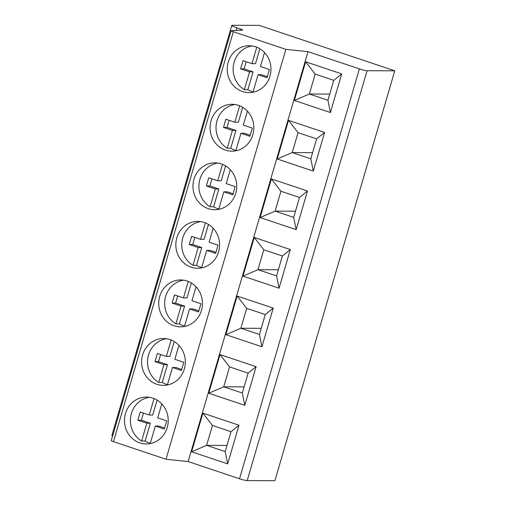 <?xml version="1.0" encoding="UTF-8"?>
<svg xmlns="http://www.w3.org/2000/svg" width="506" height="506" viewBox="0 0 506 506"><rect width="100%" height="100%" fill="white"/><g stroke="black" fill="none" stroke-linecap="round" stroke-linejoin="round"><path stroke-width="0.76" d="M231.103 30.714L111.238 440.606A3.681 0.392 16.3 0 0 113.452 441.637L166.012 459.246L188.15 461.554L239.528 478.771A6.135 0.651 16.3 0 0 247.194 480.611L274.897 480.7L394.762 70.808L259.205 25.382L232.38 25.3A8.589 0.911 16.3 0 0 231.786 25.452A8.589 0.911 16.3 0 0 236.953 27.855L240.483 29.038A3.681 0.392 -163.7 0 1 242.697 30.069A3.681 0.392 -163.7 0 1 242.444 30.132L231.356 30.651A3.681 0.392 16.3 0 0 231.103 30.714A3.681 0.392 16.3 0 0 233.317 31.745L285.871 49.354L308.009 51.663L359.393 68.879A6.135 0.651 16.3 0 0 367.059 70.72L394.762 70.808M231.786 25.452L111.927 435.343A8.589 0.911 16.3 0 0 112.604 435.944M188.15 461.554L308.009 51.663M305.649 61.802L341.721 73.889L330.424 112.541L294.347 100.447L305.649 61.802L315.168 74.11L333.758 80.34L327.932 100.251L309.349 94.021L315.168 74.11M288.521 120.358L324.599 132.445L313.296 171.091L277.225 159.004L288.521 120.358L298.047 132.667L316.63 138.897L310.81 158.808L292.228 152.578L298.047 132.667M271.399 178.915L307.477 191.002L296.174 229.648L260.103 217.561L271.399 178.915L280.925 191.224L299.508 197.454L293.689 217.359L275.106 211.135L280.925 191.224M254.278 237.472L290.355 249.559L279.053 288.205L242.975 276.118L254.278 237.472L263.803 249.781L282.386 256.011L276.567 275.915L257.978 269.692L263.803 249.781M237.156 296.029L273.227 308.116L261.931 346.762L225.853 334.675L237.156 296.029L246.681 308.337L265.264 314.568L259.439 334.472L240.856 328.249L246.681 308.337M220.034 354.586L256.106 366.673L244.809 405.319L208.731 393.232L220.034 354.586L229.553 366.894L248.142 373.118L242.317 393.029L223.734 386.805L229.553 366.894M202.912 413.136L238.984 425.23L227.681 463.875L191.61 451.788L202.912 413.136L212.431 425.451L231.014 431.675L225.195 451.586L206.612 445.356L212.431 425.451M166.012 459.246L285.871 49.354M242.538 91.542A23.434 21.878 -89.8 0 0 249.003 92.611A23.434 21.878 -89.8 0 0 270.697 72.744A23.434 21.878 -89.8 0 0 255.619 46.805A23.434 21.878 -89.8 0 0 249.148 45.736A23.434 21.878 -89.8 0 0 227.453 65.597A23.434 21.878 -89.8 0 0 242.538 91.542M225.41 150.099A23.434 21.878 -89.8 0 0 231.881 151.167A23.434 21.878 -89.8 0 0 253.576 131.301A23.434 21.878 -89.8 0 0 238.497 105.362A23.434 21.878 -89.8 0 0 232.026 104.293A23.434 21.878 -89.8 0 0 210.332 124.153A23.434 21.878 -89.8 0 0 225.41 150.099M208.289 208.655A23.434 21.878 -89.8 0 0 214.759 209.724A23.434 21.878 -89.8 0 0 236.454 189.858A23.434 21.878 -89.8 0 0 221.375 163.919A23.434 21.878 -89.8 0 0 214.905 162.85A23.434 21.878 -89.8 0 0 193.21 182.71A23.434 21.878 -89.8 0 0 208.289 208.655M191.167 267.206A23.434 21.878 -89.8 0 0 197.631 268.275A23.434 21.878 -89.8 0 0 219.332 248.414A23.434 21.878 -89.8 0 0 204.247 222.469A23.434 21.878 -89.8 0 0 197.783 221.4A23.434 21.878 -89.8 0 0 176.088 241.267A23.434 21.878 -89.8 0 0 191.167 267.206M174.045 325.763A23.434 21.878 -89.8 0 0 180.509 326.832A23.434 21.878 -89.8 0 0 202.21 306.971A23.434 21.878 -89.8 0 0 187.125 281.026A23.434 21.878 -89.8 0 0 180.661 279.957A23.434 21.878 -89.8 0 0 158.96 299.824A23.434 21.878 -89.8 0 0 174.045 325.763M156.923 384.32A23.434 21.878 -89.8 0 0 163.387 385.389A23.434 21.878 -89.8 0 0 185.088 365.528A23.434 21.878 -89.8 0 0 170.003 339.583A23.434 21.878 -89.8 0 0 163.539 338.514A23.434 21.878 -89.8 0 0 141.838 358.381A23.434 21.878 -89.8 0 0 156.923 384.32M139.795 442.877A23.434 21.878 -89.8 0 0 146.266 443.945A23.434 21.878 -89.8 0 0 167.96 424.079A23.434 21.878 -89.8 0 0 152.882 398.14A23.434 21.878 -89.8 0 0 146.411 397.071A23.434 21.878 -89.8 0 0 124.716 416.938A23.434 21.878 -89.8 0 0 139.795 442.877M294.347 100.447L309.349 94.021L329.735 94.084M327.932 100.251L330.424 112.541M333.758 80.34L341.721 73.889M277.225 159.004L292.228 152.578L312.613 152.641M310.81 158.808L313.296 171.091M316.63 138.897L324.599 132.445M260.103 217.561L275.106 211.135L295.491 211.198M293.689 217.359L296.174 229.648M299.508 197.454L307.477 191.002M242.975 276.118L257.978 269.692L278.37 269.755M276.567 275.915L279.053 288.205M282.386 256.011L290.355 249.559M225.853 334.675L240.856 328.249L261.241 328.312M259.439 334.472L261.931 346.762M265.264 314.568L273.227 308.116M208.731 393.232L223.734 386.805L244.12 386.869M242.317 393.029L244.809 405.319M248.142 373.118L256.106 366.673M191.61 451.788L206.612 445.356L226.998 445.425M225.195 451.586L227.681 463.875M231.014 431.675L238.984 425.23M256.77 47.229L251.963 63.667L243 60.663L240.603 68.86L249.566 71.865L244.36 89.67L247.877 89.676A23.434 21.878 -89.8 0 0 253.044 91.89M252.943 92.237L258.066 74.717L261.583 74.724L267.339 76.653M246.207 61.738L244.12 68.873L253.082 71.877L247.877 89.676M259.844 48.759L255.479 63.68L251.963 63.667M258.066 74.717L267.029 77.715L269.426 69.518L260.464 66.514L264.537 52.58M252.121 45.964A23.434 21.878 -89.8 0 0 233.519 64.819A23.434 21.878 -89.8 0 0 244.36 89.67M240.603 68.86L244.12 68.873M249.566 71.865L253.082 71.877M239.648 105.786L234.841 122.224L225.872 119.22L223.475 127.417L232.444 130.421L227.238 148.22L230.755 148.233A23.434 21.878 -89.8 0 0 235.922 150.446M235.821 150.794L240.945 133.268L244.461 133.28L250.217 135.21M229.079 120.295L226.998 127.43L235.96 130.434L230.755 148.233M242.716 107.316L238.358 122.237L234.841 122.224M240.945 133.268L249.907 136.272L252.304 128.075L243.342 125.071L247.415 111.137M234.993 104.514A23.434 21.878 -89.8 0 0 216.397 123.375A23.434 21.878 -89.8 0 0 227.238 148.22M223.475 127.417L226.998 127.43M232.444 130.421L235.96 130.434M222.52 164.342L217.713 180.781L208.75 177.777L206.353 185.974L215.316 188.978L210.11 206.777L213.633 206.79A23.434 21.878 -89.8 0 0 218.794 209.003M218.693 209.351L223.823 191.825L227.339 191.837L233.095 193.766M211.957 178.852L209.87 185.987L218.839 188.991L213.633 206.79M225.594 165.873L221.236 180.794L217.713 180.781M223.823 191.825L232.785 194.829L235.182 186.632L226.22 183.627L230.293 169.693M217.871 163.071A23.434 21.878 -89.8 0 0 199.275 181.932A23.434 21.878 -89.8 0 0 210.11 206.777M206.353 185.974L209.87 185.987M215.316 188.978L218.839 188.991M205.398 222.893L200.591 239.338L191.629 236.334L189.231 244.531L198.194 247.535L192.988 265.334L196.505 265.346A23.434 21.878 -89.8 0 0 201.673 267.56M201.571 267.908L206.695 250.381L210.218 250.394L215.973 252.323M194.835 237.409L192.748 244.543L201.711 247.548L196.505 265.346M208.472 224.43L204.108 239.344L200.591 239.338M206.695 250.381L215.664 253.386L218.061 245.189L209.092 242.184L213.171 228.25M200.749 221.628A23.434 21.878 -89.8 0 0 182.147 240.489A23.434 21.878 -89.8 0 0 192.988 265.334M189.231 244.531L192.748 244.543M198.194 247.535L201.711 247.548M188.276 281.45L183.469 297.895L174.507 294.89L172.11 303.088L181.072 306.092L175.867 323.891L179.383 323.903A23.434 21.878 -89.8 0 0 184.551 326.117M184.45 326.465L189.573 308.938L193.09 308.951L198.852 310.88M177.714 295.966L175.626 303.094L184.589 306.098L179.383 323.903M191.35 282.987L186.986 297.901L183.469 297.895M189.573 308.938L198.535 311.943L200.933 303.745L191.97 300.741L196.043 286.807M183.627 280.185A23.434 21.878 -89.8 0 0 165.026 299.046A23.434 21.878 -89.8 0 0 175.867 323.891M172.11 303.088L175.626 303.094M181.072 306.092L184.589 306.098M171.155 340.007L166.347 356.445L157.385 353.441L154.988 361.645L163.95 364.643L158.745 382.447L162.262 382.46A23.434 21.878 -89.8 0 0 167.429 384.674M167.328 385.022L172.451 367.495L175.968 367.508L181.724 369.437M160.592 354.516L158.504 361.651L167.467 364.655L162.262 382.46M174.228 341.544L169.864 356.458L166.347 356.445M172.451 367.495L181.414 370.5L183.811 362.302L174.848 359.298L178.922 345.364M166.506 338.742A23.434 21.878 -89.8 0 0 147.904 357.603A23.434 21.878 -89.8 0 0 158.745 382.447M154.988 361.645L158.504 361.651M163.95 364.643L167.467 364.655M154.033 398.564L149.226 415.002L140.257 411.998L137.86 420.195L146.829 423.199L141.623 441.004L145.14 441.017A23.434 21.878 -89.8 0 0 150.307 443.231M150.206 443.572L155.329 426.052L158.846 426.065L164.602 427.994M143.464 413.073L141.383 420.208L150.345 423.212L145.14 441.017M157.1 400.101L152.742 415.015L149.226 415.002M155.329 426.052L164.292 429.056L166.689 420.859L157.727 417.855L161.8 403.914M149.384 397.299A23.434 21.878 -89.8 0 0 130.782 416.16A23.434 21.878 -89.8 0 0 141.623 441.004M137.86 420.195L141.383 420.208M146.829 423.199L150.345 423.212M247.194 480.611L367.059 70.72M239.528 478.771L359.393 68.879M113.452 441.637L233.317 31.745M240.135 30.24L240.483 29.038M236.201 30.423L236.953 27.855"/></g></svg>
